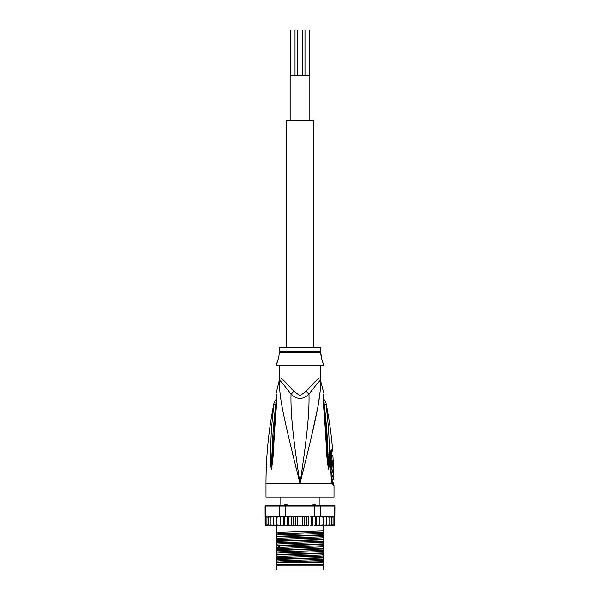 <?xml version="1.0" encoding="UTF-8"?>
<svg xmlns="http://www.w3.org/2000/svg" width="600" height="600" viewBox="0 0 600 600"><rect width="100%" height="100%" fill="white"/><g stroke="black" fill="none" stroke-linecap="round" stroke-linejoin="round"><path stroke-width="0.9" d="M290.618 75.338L290.618 30L295.013 30L295.013 75.338M295.013 30L297.51 30L297.51 75.338M304.987 75.338L304.987 30L309.382 30L309.382 75.338M302.49 75.338L302.49 30L304.987 30M297.51 30L302.49 30M309.84 120.683L309.84 75.338L290.16 75.338L290.16 120.683M313.605 347.377L313.605 120.683L286.395 120.683L286.395 347.377M323.58 570L323.58 565.92L276.42 565.92L276.42 570L323.58 570M280.05 505.162L280.05 497.002M286.478 504.255L285.33 504.255L286.478 504.255L287.947 505.575M312.053 505.575L313.522 504.255L314.67 504.255L313.522 504.255M278.347 565.92L278.347 565.013M321.653 565.92L321.653 565.013M319.95 505.162L319.95 497.002M314.67 504.255L315.9 505.575M284.1 505.575L285.33 504.255M279.6 365.52L279.825 377.94A9.067 8.97 90 0 1 279.532 380.243C278.692 396.428 284.483 421.268 300 483.397C315.517 421.26 321.308 396.45 320.468 380.243A9.067 8.97 90 0 1 320.175 377.94L320.4 365.52M279.825 377.94C280.935 377.392 285.585 381.847 293.79 391.312L300 395.603L306.188 391.342M320.265 379.237A9.067 8.97 -90 0 1 320.175 377.94C319.035 377.423 314.385 381.877 306.21 391.312A9.067 2.04 46.3 0 0 308.97 394.185C315.877 385.215 319.71 380.565 320.468 380.243L323.962 393.615L323.835 396.99M334.005 485.408L333.322 485.408A4.537 4.44 -90.1 0 0 332.43 482.685L333.097 482.685L334.005 485.408L334.005 497.002L265.995 497.002L265.995 483.397C266.002 456.015 268.74 428.91 274.215 402.075L276.3 399.045M333.322 485.408L331.965 483.397L331.215 478.838L330.248 456.27C330.233 452.385 330.78 450.173 331.897 449.647L332.603 449.647C331.267 433.658 328.995 417.803 325.785 402.075L323.7 399.045M332.205 482.535L332.43 482.685A2.265 2.22 -90 0 1 331.987 481.335L331.822 481.215M320.572 381.345L320.655 384.757M320.647 384.847L320.347 389.963M320.34 389.978L318.54 402.84M317.025 411.067L310.62 440.287M307.163 454.658L302.7 472.658M327.038 412.425L326.767 410.115M323.655 404.055L324.195 404.423C323.835 399.765 323.737 395.918 324.195 404.423A4.537 1.222 171.1 0 1 326.062 404.933C325.673 401.22 325.673 401.22 326.062 404.933C329.94 436.418 328.905 446.13 329.34 454.275L329.138 466.425L328.485 469.897L326.985 457.785C326.288 449.88 326.303 439.928 323.452 404.7L323.325 403.312C323.175 398.49 323.392 395.257 323.962 393.615C323.445 394.725 323.228 397.957 323.325 403.312A4.537 1.013 -6.3 0 1 323.85 403.71L323.94 395.715M324.195 404.423C327.923 436.207 327.413 445.92 328.043 454.103L328.478 469.658A4.537 3.143 -40.5 0 1 328.425 469.853M329.138 466.425A4.537 0.78 -177 0 0 328.485 466.245L328.493 469.702A4.537 3.743 -70.9 0 1 328.485 469.897M327.885 467.745A4.537 0.57 -7.6 0 0 328.29 467.595L326.438 435.248L323.85 403.71M323.452 404.7A4.537 0.998 -6.1 0 1 324 405.097M296.737 470.393L292.478 453.188M279.345 384.743L279.413 381.555M276.06 395.715L275.962 395.243C276.022 394.98 276.608 401.033 276.15 403.71L276.15 403.71A4.537 1.013 -173.7 0 1 276.675 403.312C276.847 398.692 276.638 395.482 276.045 393.668C276.525 394.447 276.735 397.665 276.675 403.312L276.548 404.7C273.847 437.662 273.788 448.342 273.105 456.42L271.515 469.897L270.862 466.425L270.66 454.14C271.072 445.732 270.157 435.36 273.938 404.933C274.32 401.243 274.32 401.243 273.938 404.933A4.537 1.222 8.9 0 1 275.805 404.423C276.165 399.803 276.263 395.947 275.805 404.423C272.168 435.15 272.587 445.522 271.965 453.96L271.515 466.245A4.537 0.78 -3 0 0 270.862 466.425M276.548 404.7A4.537 0.998 -173.9 0 0 276 405.097L271.507 469.702A4.537 3.743 -109.1 0 0 271.515 469.897M272.115 467.745A4.537 0.57 -172.4 0 1 271.71 467.595L271.522 469.658A4.537 3.15 -139.5 0 0 271.575 469.853M279.6 377.94L279.532 380.243C280.267 380.535 284.1 385.185 291.03 394.185C290.513 411.908 292.845 436.59 300 483.397C307.155 436.575 309.48 411.915 308.97 394.185C302.947 399.787 296.962 399.787 291.03 394.185A9.067 2.04 133.7 0 0 293.79 391.312L293.812 391.335M320.4 351.353L279.6 351.353L279.6 347.377L320.4 347.377L320.535 352.455L279.465 352.455L279.03 354.18C279.66 353.82 277.17 363.555 276.765 363.248L276.195 365.52L323.805 365.52L323.235 363.248C322.635 363.097 320.325 353.392 320.97 354.18L321.81 359.37M276.765 363.248L277.23 362.145M277.553 361.312L277.89 360.345M278.22 359.257L278.505 358.147M322.14 360.428L322.657 361.86M330.668 454.043L331.567 453.832L332.603 449.647M333.39 476.513L332.002 476.513L332.048 479.55L333.877 479.55L333.81 470.707L333.817 472.065L333.293 472.065L333.368 475.147L333.892 475.147L333.428 479.55M332.535 475.147L332.475 476.513M333.293 472.065L331.905 472.065L331.98 475.147L333.368 475.147M333.78 470.707L332.415 470.707L332.46 472.065M333.36 460.507L331.882 460.507C330.983 460.215 331.447 470.325 332.31 470.025L333.788 470.025L333.248 460.507C332.385 460.23 332.85 470.28 333.675 470.025M331.65 455.062L332.843 455.062L333.188 460.507M333.457 465.945L333.48 466.44M330.945 452.67L331.913 452.452M323.58 561.757L323.58 564.33L276.42 564.33L276.42 559.545L323.58 558.03L323.58 561.757L276.42 562.748M323.58 562.748L277.11 562.748M265.995 525.57L265.163 525.023A0.907 0.907 -90 0 0 265.995 525.57L268.478 525.57L266.94 524.662L266.94 525.54L266.94 516.525L266.94 517.403L268.478 516.495L268.688 517.403L270.15 516.495L270.975 516.495L270.975 517.403L272.325 516.495L273.75 516.495L273.75 517.403L274.447 516.592M265.763 516.668L265.245 516.495L265.245 506.07L265.995 505.162L265.087 506.07L265.163 524.662L265.763 525.398L265.763 516.668L265.763 517.403L266.94 516.525M334.005 525.57A0.907 0.907 -90 0 0 334.837 525.023L334.005 525.57L331.522 525.57L334.005 525.57M323.048 516.495L323.017 517.403L323.077 516.495L321.585 516.495L331.522 516.495L333.06 517.403L333.06 516.525L334.237 517.403L334.41 516.75L333.593 516.495L334.41 516.75L334.237 525.398L334.837 524.662L334.237 525.398L334.237 524.662L333.173 525.525M334.837 524.662L334.837 516.495L334.35 516.705M265.087 506.07L266.13 505.162L334.005 505.162L334.913 506.07L334.837 516.495M321.585 516.495L320.212 516.495L320.212 506.07L334.913 506.07M334.755 506.07L333.87 505.162L334.755 506.07L334.755 516.495M265.245 506.07L279.788 506.07L280.47 505.162M308.452 516.495L308.452 525.57L307.455 525.57L306.81 524.662L305.812 525.57L307.455 525.57L303.06 525.57L302.28 524.662L301.388 525.57L304.26 525.57L304.26 516.495L305.812 516.495L289.868 516.495L288.78 517.403L288.278 516.495L279.788 516.495L279.788 506.07L285.457 506.07L285.653 505.162M285.457 516.495L285.457 506.07L320.212 506.07L319.53 505.162M314.347 505.162L314.543 516.495L311.798 516.495M320.212 516.495L314.543 516.495M333.697 516.502L323.325 516.495M308.325 516.495L308.82 516.495M295.74 525.57L295.74 516.495L296.94 516.495L297.72 517.403L297.72 524.662L298.612 525.57L285.712 525.57L284.558 524.662L284.212 525.57L283.68 525.57L283.68 516.495M285.712 525.57L287.505 525.57L287.505 516.495M284.558 516.495L284.558 524.662M281.812 525.57L283.68 525.57L281.812 525.57L280.605 524.662L280.125 525.57L280.125 516.495M280.605 516.495L280.605 524.662M279.788 516.495L278.212 516.495L276.983 517.403L276.952 525.57L276.915 516.495M280.125 525.57L278.212 525.57L276.983 524.662M278.415 516.495L276.923 516.495L276.983 517.275M276.983 517.403L276.952 516.495L273.75 516.495L273.75 525.57L272.325 525.57L270.975 524.662L270.975 525.57L270.975 516.495L272.325 516.495M274.995 525.57L273.75 524.662L273.75 525.57L276.915 525.57M273.75 517.403L273.75 524.662M270.975 517.403L270.975 524.662M272.325 525.57L270.15 525.57L268.688 524.662L268.688 525.57L268.688 516.495L270.15 516.495M268.688 517.403L268.688 524.662M270.15 525.57L268.478 525.57M266.94 517.403L266.94 524.662M266.94 525.54L265.763 524.662L265.763 525.398M265.763 517.403L265.763 524.662M311.22 524.662L310.132 525.57L311.722 525.57L311.22 524.662L311.22 517.403L311.722 516.495L310.132 516.495L311.22 517.403M315.442 524.662L314.288 525.57L315.788 525.57L315.442 516.495M319.395 524.662L318.188 525.57L319.582 525.57L319.395 516.495M321.788 516.495L323.017 517.403L323.017 524.662L321.788 525.57L323.048 525.57L323.017 524.798M323.048 525.57L326.25 525.57L326.25 524.662L325.005 525.57L325.733 525.398M329.025 524.662L327.675 525.57L329.025 525.57L329.025 516.495L329.025 525.57L331.312 525.57L329.85 525.57L331.312 524.662L331.312 525.57L333.06 524.662L333.06 525.54L333.06 516.525M297.72 524.662L296.94 525.57M294.188 525.57L293.19 524.662L292.545 525.57L301.388 525.57L300 525.57L300 516.495L301.388 516.495L302.28 517.403L303.06 516.495L304.26 516.495M289.868 525.57L288.78 524.662L288.278 525.57L291.548 525.57L291.548 516.495M278.212 525.57L276.952 525.57M321.99 525.555L322.507 525.398M268.882 525.57L270.097 525.57M302.28 517.403L302.28 524.662M298.612 525.57L300 525.57M297.72 517.403L298.612 516.495L300 516.495M295.74 516.495L294.188 516.495L293.19 517.403L293.19 524.662M291.675 516.495L292.545 516.495L293.19 517.403M291.18 516.495L288.202 516.495M288.78 517.403L288.78 524.662M331.522 516.495L333.593 516.495M292.545 516.495L294.188 516.495M296.94 516.495L298.612 516.495M301.388 516.495L303.06 516.495M306.81 517.403L305.812 516.495L307.455 516.495L306.81 517.403L306.81 524.662M276.952 516.495L278.212 516.495M276.675 516.495L268.478 516.495M310.132 525.57L312.495 525.57L312.495 516.495M325.755 516.683L325.005 516.495L326.25 517.403L326.25 516.495L326.25 525.57L327.675 525.57M314.288 525.57L321.788 525.57M316.32 516.495L316.32 525.57L318.188 525.57M304.26 525.57L305.812 525.57M277.358 516.75L277.035 517.14M266.407 516.495L265.59 516.75M322.53 516.683L321.99 516.51M328.62 516.757L328.178 516.562M319.875 525.57L319.875 516.495M323.085 525.57L323.085 516.495M327.675 516.495L329.025 517.403M329.85 516.495L331.312 517.403L331.312 516.495L331.312 525.57M326.25 517.403L326.25 524.662M331.312 517.403L331.312 524.662M333.06 517.403L333.06 524.662M334.237 517.403L334.237 524.662M276.42 558.967L276.42 557.707C282.233 557.1 317.767 556.493 323.58 555.885L323.58 557.452L276.42 558.967L276.42 559.545M276.42 557.707L276.42 555.007L323.58 553.5L323.58 555.885M276.42 554.438L276.42 553.178C282.233 552.57 317.767 551.963 323.58 551.355L323.58 552.923L276.42 554.438L276.42 555.007M276.42 553.178L276.42 550.477L323.58 548.963L323.58 551.355M276.42 549.9L276.42 545.94L323.58 544.433L323.58 548.385L277.995 549.825L276.42 549.9L276.42 550.477M323.58 539.317L276.42 540.832L276.42 536.873L323.58 535.357L323.58 543.855L276.42 545.362L276.42 545.94M276.42 545.362L276.42 541.41L323.58 539.895M276.42 540.832L276.42 541.41M276.42 536.295L276.42 532.342L323.58 530.827L323.58 534.787L276.42 536.295L276.42 536.873M276.42 525.57L276.42 532.342M323.58 557.452L323.58 558.03M323.58 552.923L323.58 553.5M323.58 543.855L323.58 544.433M323.58 534.787L323.58 535.357M323.58 548.385L323.58 548.963M323.58 525.57L323.58 530.827M276.42 562.245C282.233 561.638 317.767 561.03 323.58 560.423M276.42 548.64L323.58 546.817M276.42 561.112C282.233 560.505 317.767 559.898 323.58 559.29M276.42 556.575C282.233 555.967 317.767 555.368 323.58 554.76M276.42 552.045C282.233 551.438 317.767 550.83 323.58 550.222M276.42 547.507L323.58 545.692M276.42 542.977C282.233 542.37 317.767 541.763 323.58 541.155M276.42 538.44C282.233 537.832 317.767 537.225 323.58 536.618M276.42 533.91C282.233 533.303 317.767 532.695 323.58 532.088M276.42 544.102C282.233 543.502 317.767 542.895 323.58 542.287M276.42 539.572C282.233 538.965 317.767 538.357 323.58 537.75M276.42 535.035C282.233 534.435 317.767 533.827 323.58 533.22M323.58 564.9L276.42 564.9M285.803 504.39L285.442 505.162M314.197 504.39L314.558 505.162M330.877 453.832A2.265 2.22 90 0 1 331.222 452.452A4.537 4.433 90 0 0 331.897 449.647M320.4 377.94L320.7 380.243M332.153 482.46L332.04 482.07A4.537 2.85 -17.1 0 1 331.965 483.397L265.995 483.397M331.987 481.335L332.64 481.335L332.625 479.55M331.215 478.838L330.907 452.73M276.345 404.055L275.805 404.423M330.248 456.278L330.638 456.248M277.995 549.825L279.975 548.408L279.975 547.283L277.995 545.865M333.097 482.685L332.64 481.335M332.04 482.07L331.582 478.845M279.3 380.243L276.03 393.615L276.165 396.99M276.15 403.71L276 405.097M279.6 351.353L279.465 352.455M320.535 352.455L320.97 354.18M331.567 453.832L331.995 460.507M332.445 470.707L332.423 470.025"/></g></svg>
